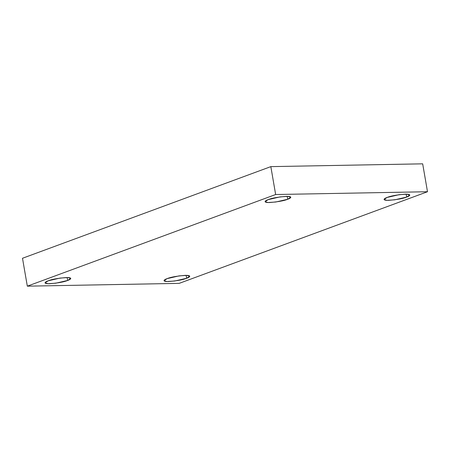 <?xml version="1.0" encoding="UTF-8"?>
<svg xmlns="http://www.w3.org/2000/svg" width="450" height="450" viewBox="0 0 450 450"><rect width="100%" height="100%" fill="white"/><g stroke="black" fill="none" stroke-linecap="round" stroke-linejoin="round"><path stroke-width="0.67" d="M287.184 196.341L287.691 199.266L290.801 197.224L287.792 196.357L280.063 196.886L268.183 199.626C271.597 198.169 277.65 197.078 286.335 196.346C293.439 196.256 290.537 198.354 287.691 199.266C284.271 200.722 278.224 201.814 269.539 202.545C262.434 202.635 265.337 200.537 268.183 199.626L265.072 201.667L268.082 202.534L275.811 202.005L287.691 199.266L287.184 196.341M67.151 277.537L67.657 280.463L70.768 278.421L67.759 277.554L60.03 278.083L48.15 280.817C51.564 279.366 57.617 278.274 66.302 277.543C73.406 277.453 70.504 279.546 67.657 280.463C64.237 281.914 58.191 283.011 49.506 283.742C42.401 283.832 45.304 281.734 48.15 280.817L45.039 282.864L48.049 283.725L55.777 283.196L67.657 280.463L67.151 277.537M186.131 275.349L186.638 278.274L189.748 276.233L186.739 275.366L179.01 275.895L167.13 278.629C170.544 277.178 176.597 276.086 185.282 275.355C192.386 275.265 189.484 277.358 186.638 278.274C183.218 279.726 177.171 280.822 168.486 281.554C161.381 281.644 164.284 279.546 167.13 278.629L164.019 280.676L167.029 281.543L174.757 281.008L186.638 278.274L186.131 275.349M406.164 194.153L406.671 197.078L409.781 195.036L406.772 194.169L399.043 194.698L387.163 197.438C390.577 195.981 396.63 194.889 405.315 194.158C412.419 194.068 409.517 196.166 406.671 197.078C403.251 198.534 397.204 199.626 388.519 200.357C381.414 200.447 384.317 198.349 387.163 197.438L384.053 199.479L387.062 200.346L394.791 199.817L406.671 197.078L406.164 194.153M427.5 191.734L179.167 283.371L27.321 286.166L22.5 258.266L27.321 286.166L275.653 194.524L270.832 166.629L22.5 258.266L270.832 166.629L275.653 194.524L427.5 191.734L422.679 163.834L427.5 191.734L275.653 194.524L27.321 286.166L179.167 283.371L427.5 191.734M422.679 163.834L270.832 166.629L422.679 163.834"/></g></svg>
